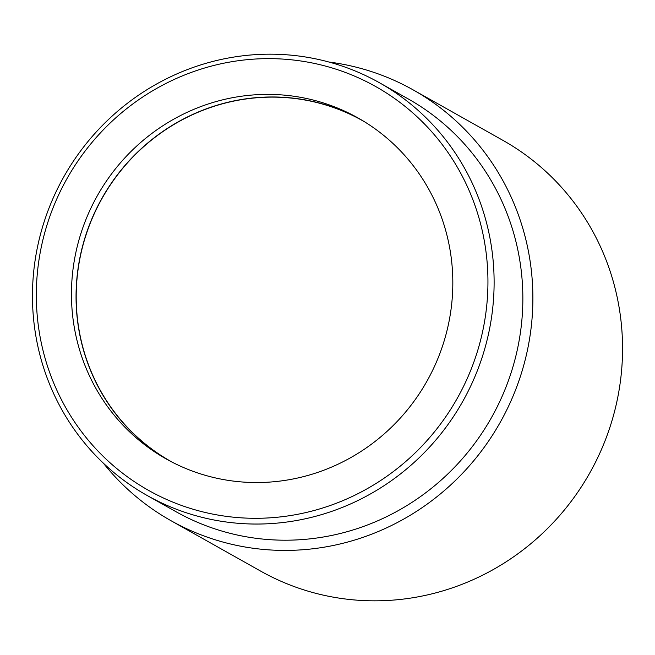 <?xml version="1.0" encoding="UTF-8"?>
<svg xmlns="http://www.w3.org/2000/svg" width="655" height="655" viewBox="0 0 655 655"><rect width="100%" height="100%" fill="white"/><g stroke="black" fill="none" stroke-linecap="round" stroke-linejoin="round"><path stroke-width="0.98" d="M173.215 462.7A195.477 188.951 119.3 0 1 77.421 318.543A195.477 188.951 119.3 0 1 163.627 131.082A195.477 188.951 119.3 0 1 364.778 121.945M287.66 515.976A231.665 223.928 -60.7 0 0 486.501 255.884A231.665 223.928 -60.7 0 0 236.619 60.956A231.665 223.928 -60.7 0 0 37.769 321.048A231.665 223.928 -60.7 0 0 287.66 515.976M237.2 56.551A236.807 228.906 119.3 0 1 379.335 82.686A236.807 228.906 119.3 0 1 489.203 330.66A236.807 228.906 119.3 0 1 289.371 521.675A236.807 228.906 119.3 0 1 147.236 495.54A236.807 228.906 119.3 0 1 37.376 247.565A236.807 228.906 119.3 0 1 237.2 56.551M168.581 460.268A195.624 189.099 119.3 0 1 80.385 255.401A195.624 189.099 119.3 0 1 245.183 98.93A195.624 189.099 119.3 0 1 360.291 119.251M283.689 480.582A195.624 189.099 119.3 0 1 166.272 458.991A195.624 189.099 119.3 0 1 75.513 254.148A195.624 189.099 119.3 0 1 240.59 96.35A195.624 189.099 119.3 0 1 358.007 117.941A195.624 189.099 119.3 0 1 448.765 322.784A195.624 189.099 119.3 0 1 283.689 480.582M379.335 82.686L408.073 98.84A236.807 228.906 119.3 0 1 517.941 346.814A236.807 228.906 119.3 0 1 318.109 537.829A236.807 228.906 119.3 0 1 175.974 511.694L147.236 495.54M328.867 62.02A247.107 238.862 119.3 0 1 413.117 89.866A247.107 238.862 119.3 0 1 527.758 348.616A247.107 238.862 119.3 0 1 319.247 547.94A247.107 238.862 119.3 0 1 170.93 520.668A247.107 238.862 119.3 0 1 103.351 463.159M413.117 89.866L502.786 140.276A247.107 238.862 119.3 0 1 617.428 399.026A247.107 238.862 119.3 0 1 408.908 598.351A247.107 238.862 119.3 0 1 260.592 571.078L170.93 520.668"/></g></svg>
